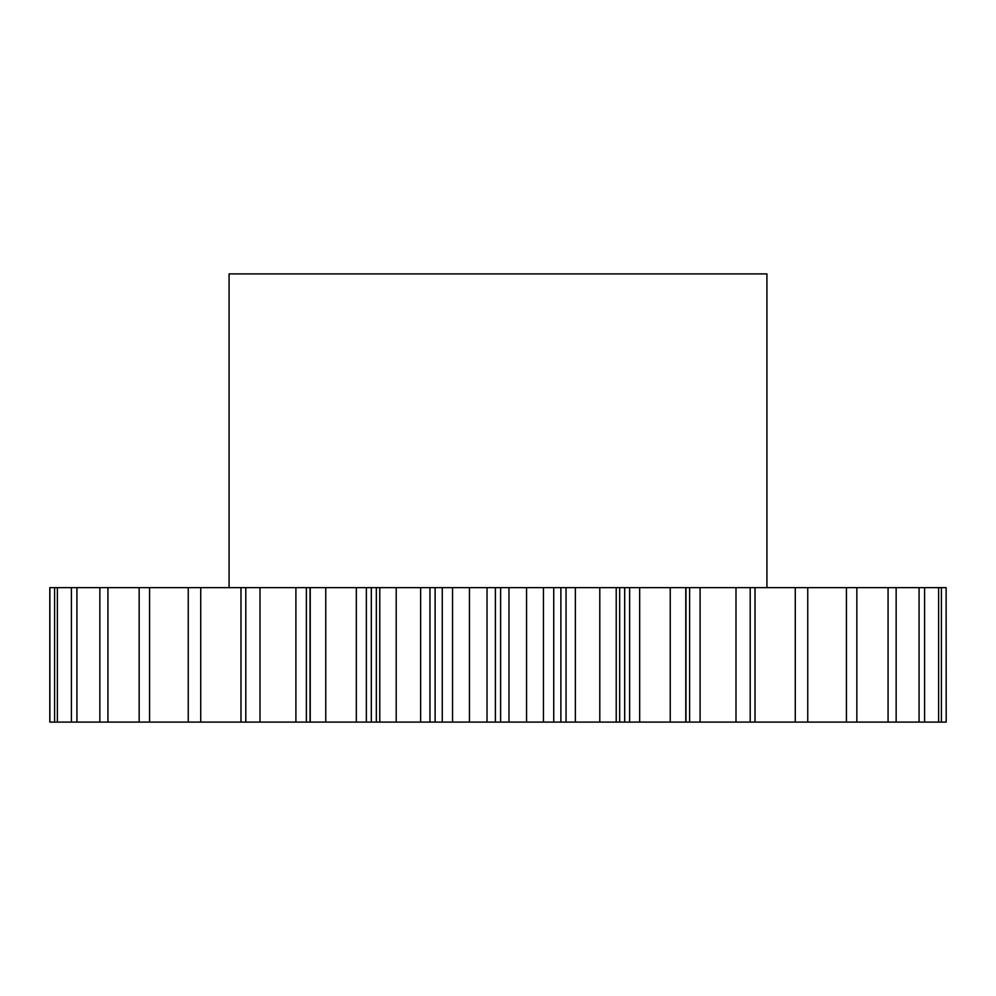 <?xml version="1.0" encoding="UTF-8"?>
<svg xmlns="http://www.w3.org/2000/svg" width="996" height="996" viewBox="0 0 996 996"><rect width="100%" height="100%" fill="white"/><g stroke="black" fill="none" stroke-linecap="round" stroke-linejoin="round"><path stroke-width="1.49" d="M766.92 587.64L766.92 273.9L229.08 273.9L229.08 587.64M396.209 587.64L396.209 722.1L376.326 722.1L376.326 587.64L452.545 587.64L452.545 722.1L469.452 722.1L469.452 587.64L452.545 587.64M306.382 722.1L260.006 722.1L260.006 587.64L306.382 587.64L306.382 722.1L310.03 722.1L310.03 587.64L376.326 587.64M260.006 722.1L49.8 722.1L49.8 587.64L260.006 587.64M379.775 722.1L379.775 587.64M429.948 587.64L429.948 722.1L435.115 722.1L435.115 587.64M429.948 722.1L420.623 722.1L420.623 587.64M396.209 722.1L420.623 722.1M376.326 722.1L371.321 722.1L371.321 587.64M366.366 587.64L366.366 722.1L371.321 722.1M366.366 722.1L356.331 722.1L356.331 587.64M310.03 722.1L356.331 722.1M946.125 587.64L946.2 722.1L946.125 587.64L755.018 587.64L755.018 722.1L795.269 722.1L795.269 587.64M795.269 722.1L946.125 722.1M755.018 722.1L735.994 722.1L735.994 587.64L700.101 587.64L700.101 722.1L735.994 722.1M700.101 722.1L689.618 722.1L689.618 587.64L700.101 587.64M624.679 587.64L624.679 722.1L616.225 722.1L616.225 587.64L639.669 587.64L639.669 722.1L689.618 722.1M639.669 722.1L629.634 722.1L629.634 587.64M624.679 722.1L629.634 722.1M616.225 722.1L599.791 722.1L599.791 587.64L575.377 587.64L575.377 722.1L599.791 722.1M575.377 722.1L566.052 722.1L566.052 587.64L575.377 587.64M560.885 722.1L543.455 722.1L543.455 587.64L560.885 587.64L560.885 722.1L566.052 722.1M543.455 722.1L526.548 722.1L526.548 587.64L508.968 587.64L508.968 722.1L526.548 722.1M508.968 722.1L500.615 722.1L500.615 587.64L508.968 587.64M469.452 587.64L495.386 587.64L495.386 722.1L500.615 722.1M495.386 722.1L487.032 722.1L487.032 587.64M469.452 722.1L487.032 722.1M442.261 587.64L442.261 722.1L452.545 722.1M442.261 722.1L435.115 722.1M495.386 587.64L500.615 587.64M543.455 587.64L526.548 587.64M560.885 587.64L566.052 587.64M616.225 587.64L599.791 587.64M639.669 587.64L689.618 587.64M750.2 722.1L750.2 587.64L735.994 587.64M750.2 587.64L755.018 587.64M306.382 587.64L310.03 587.64M325.754 722.1L325.754 587.64M310.229 722.1L310.229 587.64M245.8 722.1L245.8 587.64M200.731 722.1L200.731 587.64M188.256 722.1L188.256 587.64M149.574 722.1L149.574 587.64M139.166 722.1L139.166 587.64M107.929 722.1L107.929 587.64M99.849 722.1L99.849 587.64M76.916 722.1L76.916 587.64M71.413 722.1L71.413 587.64M57.382 722.1L57.382 587.64M54.593 722.1L54.593 587.64M49.875 722.1L49.875 587.64M941.407 722.1L941.407 587.64M938.618 722.1L938.618 587.64M924.587 722.1L924.587 587.64M919.084 722.1L919.084 587.64M896.151 722.1L896.151 587.64M888.071 722.1L888.071 587.64M856.834 722.1L856.834 587.64M846.426 722.1L846.426 587.64M807.744 722.1L807.744 587.64M685.771 722.1L685.771 587.64M670.246 722.1L670.246 587.64M553.739 722.1L553.739 587.64M240.982 722.1L240.982 587.64M295.899 722.1L295.899 587.64M619.674 722.1L619.674 587.64M685.97 722.1L685.97 587.64"/></g></svg>
